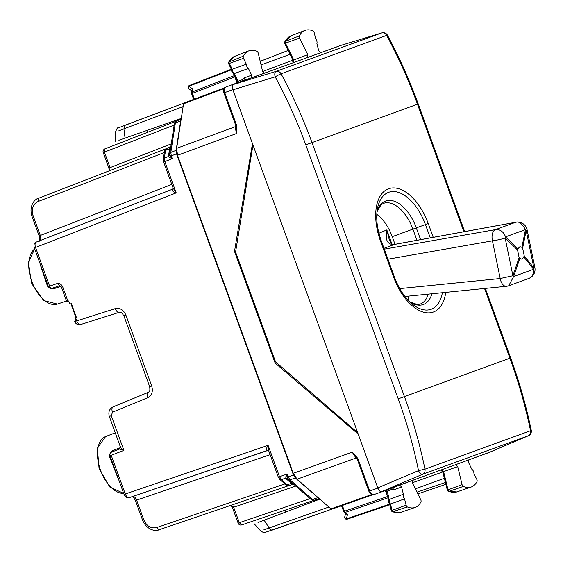 <?xml version="1.0" encoding="UTF-8"?>
<svg xmlns="http://www.w3.org/2000/svg" width="563" height="563" viewBox="0 0 563 563"><rect width="100%" height="100%" fill="white"/><g stroke="black" fill="none" stroke-linecap="round" stroke-linejoin="round"><path stroke-width="0.84" d="M235.756 250.943L234.497 251.408L275.131 363.065L276.398 362.6M146.922 130.525L147.576 132.312M285.096 510.162L285.751 511.95M489.282 452.385L428.689 474.489M381.974 491.745L373.853 494.61C372.234 494.891 370.848 493.681 369.708 490.978L377.857 488.107C379.005 490.809 380.391 492.02 382.003 491.738L418.218 478.304M235.784 124.606L236.291 124.416L236.551 125.253L236.256 133.621L235.376 126.668L235.883 126.358M331.86 509.156L372.72 494.764L331.86 509.156L330.967 508.882L297.074 479.204L293.274 473.314L177.521 155.282L176.648 148.336L235.376 126.668L235.615 125.113M293.274 473.314L352.192 452.159L357.801 458.381L357.273 458.803M377.857 488.107L358.195 434.094L275.131 363.065M236.291 124.416L224.721 92.628L232.808 89.587L252.463 143.6L234.497 251.408M232.808 89.587C231.949 86.772 232.23 84.957 233.652 84.14L270.029 71.156M341.129 45.329L280.501 67.342M184.045 103.029L224.588 87.786L184.045 103.022L183.538 103.817L176.648 148.336M328.855 507.031L263.885 529.818M412.341 482.751L442.785 471.956M415.353 488.853L444.376 478.283M357.801 458.381L358.138 459.183L357.329 459.478L368.899 491.267C369.286 493.188 370.933 494.3 373.839 494.61L381.988 491.745M297.074 479.204L355.992 458.05L352.192 452.159L355.844 456.945M235.981 127.604L236.256 133.621L177.521 155.282M236.551 125.253L235.876 125.267M115.514 132.016C116.822 128.667 117.653 127.322 117.998 127.984L183.897 103.106L125.211 125.169L123.902 128.843L118.687 130.89M261.049 64.914L290.079 54.351M262.661 71.522L292.957 60.114M181.272 118.434L118.884 140.25M319.833 499.135L258.016 522.52M388.048 496.362L387.555 496.538L388.329 497.713M341.558 505.743L343.655 511.493L344.443 511.204L345.196 512.386A1.935 1.14 131.2 0 1 344.197 512.288L346.175 514.019L347.533 514.434L346.329 518.889A1.935 1.576 -164.9 0 1 344.739 516.827A1.935 1.935 0 0 0 347.223 519.163L389.779 504.687L347.223 519.163A1.935 1.091 71.2 0 0 347.237 519.156A1.935 1.091 71.2 0 1 346.329 518.889L389.645 504.152L391.285 510.718L392.27 511.851L407.359 506.953A28.98 15.933 70 0 0 415.001 507.481A28.98 15.933 70 0 0 420.948 501.865A1.935 1.063 70 0 0 420.744 499.698L412.489 483.103L412.672 480.563M237.009 82.916L234.82 76.892L235.313 76.716M194.453 99.116L192.363 93.367L234.82 76.892L234.651 75.498M191.483 92.698L191.884 90.101L192.659 88.912L192.18 91.98A1.935 1.14 -171.2 0 0 191.483 92.698A1.935 1.935 0 0 0 191.575 93.655L192.363 93.367A1.935 1.091 -111.2 0 1 192.18 91.98L234.398 75.597M231.534 69.735L188.872 86.273A1.935 1.091 68.8 0 1 189.379 85.485L231.287 69.221L189.393 85.477A1.935 1.091 68.8 0 0 189.379 85.485A1.935 1.935 0 0 0 188.971 88.87A1.935 1.576 -55.1 0 1 188.872 86.273L192.659 88.912M392.305 487.889L394.086 489.683L391.236 489.648L387.168 491.147L386.288 489.514M394.086 489.683L401.595 487.037L399.829 485.236M401.595 487.037L403.389 494.237A3.505 1.928 70 0 0 403.601 497.185A3.505 1.928 70 0 0 404.544 498.867L406.113 505.187A1.935 1.063 70 0 0 407.359 506.953M448.19 491.33L449.049 491.337A1.619 0.887 -110 0 1 448.014 489.845L462.075 484.659A1.935 1.063 70 0 0 463.314 486.446A28.98 15.933 70 0 0 471.14 487.051A28.98 15.933 70 0 0 476.995 481.604A1.935 1.063 70 0 0 476.812 479.451L473.955 473.596A3.505 1.928 70 0 0 473.596 471.71A3.505 1.928 70 0 0 471.864 469.31L468.613 462.645L468.81 460.133M462.075 484.659L457.733 466.636L455.96 464.806M244.018 80.467L244.229 77.947L242.062 79.805L237.987 81.269L238.36 83.092M244.229 77.947L251.675 75.146L251.478 77.659M232.012 69.967L232.23 69.263L246.334 64.196A3.505 1.928 70 0 0 246.693 66.082A3.505 1.928 70 0 0 248.424 68.482L251.675 75.146M228.845 63.464L229.373 63.408A1.619 0.887 -110 0 1 229.218 61.606A28.664 15.757 -110 0 1 234.672 56.349L248.811 50.867A28.98 15.933 70 0 1 256.974 51.346A1.935 1.063 70 0 1 258.213 53.133L262.555 71.163L264.329 72.986M248.811 50.867A28.98 15.933 70 0 0 243.293 56.187A1.935 1.063 70 0 0 243.476 58.341L246.334 64.196M320.46 52.556L318.7 50.754L316.906 43.555A3.505 1.928 70 0 0 316.688 40.606A3.505 1.928 70 0 0 315.752 38.931L314.175 32.612A1.935 1.063 70 0 0 312.929 30.838A28.98 15.933 70 0 0 304.942 30.437A28.98 15.933 70 0 0 299.34 35.926A1.935 1.063 70 0 0 299.544 38.094L307.799 54.695L307.616 57.229M299.34 35.926L285.265 41.345A28.664 15.757 70 0 1 290.811 35.919L285.265 41.345A1.619 0.887 70 0 0 285.434 43.161L299.544 38.094M293.45 62.479L293.738 59.981L307.799 54.695M291.557 56.589L292.204 56.764L293.738 59.981L292.929 59.861M284.892 43.196L285.434 43.161L292.204 56.764M233.307 73.359L234.321 73.549L248.424 68.482M235.334 76.786L235.974 76.941L237.987 81.269L237.1 81.346L233.371 73.493M231.872 71.41L231.527 69.692L228.458 63.373L228.585 62.134L243.293 56.187M391.609 510.662L392.052 510.367A1.619 0.887 70 0 0 393.094 511.844A28.664 15.757 70 0 0 400.652 512.372L415.001 507.481M388.667 500.218L389.322 499.416L403.389 494.237M389.856 503.646L390.476 504.047L404.544 498.867M386.591 491.745L387.168 491.147L388.407 495.764L388.027 496.285M389.645 504.131L388.751 502.66L388.681 499.923M443.025 472.23L443.567 471.618L441.737 469.894M444.073 475.622L444.453 475.066L443.567 471.618L457.733 466.636M463.314 486.446L449.049 491.337A28.664 15.757 -110 0 0 456.783 491.935L448.218 491.337L447.465 490.704L442.835 472.132L441.519 469.971M447.578 490.162L448.014 489.845L444.453 475.066M243.476 58.341L229.373 63.408L232.23 69.263L232.589 71.149L235.974 76.941M406.113 505.187L392.052 510.367L390.476 504.047L389.54 502.372L388.407 495.764M252.963 144.958L357.702 432.729L275.56 361.882L235.58 252.041L252.963 144.958L232.892 89.813C232.033 87.005 232.315 85.189 233.729 84.366L340.411 45.547M449.851 466.783L488.452 452.736L528.347 435.783L422.757 474.215A4.828 4.032 -110 0 0 424.959 469.162C419.914 444.524 413.073 420.329 404.438 396.591L398.217 398.85C406.76 422.327 413.524 446.255 418.513 470.626A4.828 2.583 67 0 0 422.757 474.215L381.918 491.513L449.851 466.783M357.702 432.729L377.773 487.882C378.92 490.584 380.306 491.795 381.918 491.513M531.261 430.322A4.828 0.472 168.3 0 1 530.55 430.73A4.828 4.032 -110 0 1 528.347 435.783A4.828 2.724 67 0 0 528.418 435.755A4.828 4.828 0 0 0 531.261 430.322A4.828 0.472 168.3 0 1 531.261 430.322C526.145 405.754 519.276 381.623 510.655 357.927L509.909 358.202C518.551 381.939 525.427 406.12 530.55 430.73L424.959 469.162L418.513 470.626L377.773 487.882M463.884 231.731L417.472 104.218L418.218 103.944C409.59 80.256 399.336 57.356 387.464 35.244L386.654 35.385C398.555 57.539 408.822 80.481 417.472 104.218L305.779 144.867L398.217 398.85M305.779 144.867C297.229 121.397 287.031 98.722 275.187 76.85A4.828 2.583 -107 0 1 276.13 71.367L381.721 32.935A4.828 4.032 70 0 1 386.654 35.385L281.064 73.816C293.041 95.942 303.351 118.87 311.993 142.608L404.438 396.591L509.909 358.202L484.539 288.481M407.971 299.995A33.815 18.586 70 0 0 408.675 296.096M376.795 214.334A33.815 18.586 70 0 1 392.235 236.657L395.022 244.307M378.906 233.244L386.823 229.901L389.336 240.042M391.876 243.997L386.823 229.901C386.288 235.841 384.515 244.785 394.304 244.476A9.662 5.004 -100.4 0 1 394.747 244.356L515.905 222.23A9.662 5.004 -100.4 0 0 515.455 222.35C518.664 220.999 521.992 223.42 525.434 229.613A9.662 5.426 11.2 0 1 526.159 230.408L533.907 268.079A9.662 6.728 141.8 0 1 533.59 269.255L513.632 276.524A9.662 4.652 -161.1 0 0 512.907 275.729L500.197 278.523L399.765 288.601M506.39 286.286A9.662 9.662 0 0 0 508.727 285.751L513.632 276.524L519.846 258.41L519.121 257.615L512.907 275.729L505.159 238.05A9.662 0.922 168.4 0 1 492.449 240.844L500.197 278.523A9.662 5.44 -95.7 0 0 506.39 286.286L404.98 296.462M519.846 258.41L521.683 259.114L523.491 257.699L524.209 255.764L522.64 248.135L521.915 247.34L525.434 229.613L505.475 236.875A9.662 8.072 -110 0 0 495.496 229.613L384.283 249.142M508.734 285.751L528.692 278.488A9.662 8.072 -110 0 0 533.59 269.255L523.886 256.939M528.692 278.488A9.662 9.662 0 0 0 534.85 267.46L533.907 268.079L524.209 255.764M519.121 257.615L517.552 249.986L517.869 248.811L519.916 246.657L521.915 247.34M534.85 267.46L527.102 229.781A9.662 0.922 168.4 0 1 526.159 230.408L522.64 248.135M73.38 310.558L70.903 303.753L71.36 303.584L76.322 317.201L75.857 317.37L73.38 310.558M59.72 285.68L52.056 288.291A2.899 1.612 -108.8 0 0 52.078 288.284L59.706 285.687L61.423 287.116L66.715 301.677L68.7 300.952L69.854 304.133L71.36 303.584M124.099 494.391L124.057 494.405C125.507 497.425 127.273 498.494 129.363 497.615L129.391 497.601C127.766 497.889 126.393 496.679 125.26 493.962L111.2 455.326A2.899 1.612 -111.2 0 1 111.671 452.075A2.899 1.612 -111.2 0 1 111.685 452.068L119.433 449.063L123.909 450.4L109.996 455.77A2.899 2.899 0 0 1 111.671 452.075L119.433 449.063L120.405 447.022L109.335 416.444M124.507 494.244L268.101 445.347L268.91 451.336M135.887 500.38L136.626 500.106C135.451 497.41 134.071 496.2 132.481 496.475M39.347 240.971C39.832 241.766 39.755 240.07 39.114 235.883L40.297 235.454L33.097 215.664L32.358 215.932M39.459 240.901C40.853 240.084 41.134 238.269 40.297 235.454L171.764 184.432M34.786 247.741L35.546 247.46C34.667 244.659 34.941 242.85 36.37 242.02L36.342 242.034C34.174 242.702 33.506 244.659 34.336 247.903L48.397 286.539A2.899 2.899 0 0 0 52.056 288.291A2.899 1.612 -108.8 0 1 49.607 286.095L35.546 247.46L176.212 192.891L173.066 188.007L163.643 161.982M181.089 119.623L180.66 120.869L175.382 122.917L170.821 152.411L171.279 155.881L170.434 156.19L172.292 158.653L171.279 155.881L176.536 153.84L176.099 150.363L180.66 120.869M176.536 153.84L293.45 475.052L295.35 477.994L318.925 498.339M172.742 189.077L172.046 189.548C171.94 190.899 173.334 192.011 176.212 192.891L164.811 161.56L164.051 161.834M164.48 151.468C164.227 150.793 164.994 149.779 166.796 148.421L170.019 147.175L169.604 148.808L165.543 150.384L164.347 158.09L168.682 156.408L169.864 157.591L172.292 158.653L164.811 161.56L164.347 158.09L163.284 159.174L164.48 151.468A2.899 1.71 8.8 0 1 165.543 150.384L166.824 148.414L170.934 146.324M173.066 188.007L172.595 189.175L36.342 242.034M289.466 485.468L292.739 484.356L291.374 483.364L287.25 484.771L289.466 485.468C287.221 485.587 285.976 485.306 285.737 484.623A2.899 1.71 -48.8 0 0 287.25 484.771L281.38 479.634L279.501 476.685L278.748 476.96M285.737 484.623L279.874 479.486L278.333 477.107M129.363 497.615L267.059 450.59C266.109 449.619 266.454 447.874 268.101 445.347L279.501 476.685L287.102 474.095L287.264 477.178L288.108 476.868L289.987 479.824L295.35 477.994M115.288 308.594C119.975 307.665 123.501 309.805 125.866 315.02L123.86 315.752C120.088 310.234 120.278 312.782 119.279 312.282L119.335 312.261C117.709 312.549 116.365 311.325 115.288 308.594L74.731 321.55L76.012 320.91L74.858 317.729L76.322 317.201M120.489 446.621C120.405 447.508 121.545 448.767 123.909 450.4L111.291 415.733L110.024 416.191M67.926 301.233L62.627 286.68C61.339 284.238 59.537 283.182 57.236 283.499L48.397 286.539M109.996 455.77L124.057 494.405M119.954 445.509L120.137 447.733L112.494 450.689L110.214 452.673L109.525 456.607L117.927 478.008A30.233 16.623 70 0 0 118.265 478.487M109.525 456.607L110.095 455.734M110.214 452.673L110.489 453.236M120.482 447.522A1.935 0.873 -8.4 0 1 120.137 447.733L119.609 449M40.135 263.822A30.233 16.623 70 0 0 40.177 264.399L47.503 286.201L50.557 288.763L53.576 288.819L61.226 286.208M50.557 288.763L50.403 288.157M47.503 286.201L48.495 286.504M171.243 143.875L110.059 167.619L104.422 152.13L104.929 148.864L175.987 121.284L104.908 148.871A2.899 2.899 0 0 0 103.233 152.566L108.87 168.055L110.059 167.619L109.553 170.892M238.114 523.154A2.899 2.899 0 0 0 241.773 524.906L313.95 500.345L241.794 524.899L239.303 522.717L238.114 523.154L232.477 507.657L233.666 507.228L231.175 505.053M287.264 477.178L288.39 479.585L287.686 478.747L285.779 478.135L285.927 476.467L287.264 477.178M293.45 475.052L288.108 476.868L287.102 474.095L285.927 476.467M168.675 154.825L169.744 153.622L169.744 154.719L168.682 156.408L168.675 154.825L169.604 148.808L170.68 147.597L169.744 153.622L170.434 156.19L169.864 157.591M369.201 491.161L369.708 490.978L358.138 459.183M235.981 127.632L235.489 124.712L223.912 92.916L224.721 92.628C223.856 89.82 224.137 88.004 225.559 87.181L233.624 84.147M223.912 92.916L223.61 91.811C223.37 89.264 224.011 87.722 225.545 87.188L233.638 84.147M264.054 520.106L269.198 528.038A4.828 2.709 70.6 0 0 272.548 530.015A4.828 2.709 70.6 0 0 272.562 530.008L331.698 509.191L264.716 532.563C264.547 533.048 263.224 532.521 260.732 530.993M416.993 492.161L445.396 482.498M442.159 471.9L441.469 469.985M385.366 490.514L387.555 496.538L344.443 511.204L342.353 505.461M125.063 138.224L123.902 128.843L183.109 106.59M293.182 62.577L292.486 60.663M260.183 61.325L288.15 50.473M183.538 103.817L223.961 88.616M330.967 508.882L371.707 494.532M357.174 459.084L355.992 458.05A1.935 1.14 -48.8 0 1 356.576 457.965M417.852 493.885L445.84 484.363M388.062 497.805L345.196 512.386L347.533 514.434M390.286 488.072L391.236 489.648M242.35 81.621L242.062 79.805M232.097 71.332L232.589 71.149M389.047 502.548L389.54 502.372M488.529 452.708L528.418 435.755A4.828 2.724 67 0 0 528.601 435.656M387.464 35.244A4.828 4.828 0 0 0 381.798 32.914A4.828 2.724 -107 0 0 381.721 32.935L340.263 45.589M340.341 45.568L381.798 32.914A4.828 2.724 -107 0 1 382.003 32.865M233.729 84.366L276.13 71.367A4.828 4.032 70 0 1 281.064 73.816A4.828 0.45 -28.4 0 0 275.187 76.85L232.892 89.813M442.377 292.711A42.901 23.583 -110 0 1 412.137 303.95C404.79 297.764 398.885 288.77 394.417 276.982L381.2 240.668L380.454 240.943L393.671 277.256A46.257 25.426 -110 0 0 423.327 312.127A46.257 25.426 -110 0 0 445.755 292.373M380.454 240.943A46.257 25.426 -110 0 1 388.526 188.781A46.257 25.426 -110 0 1 428.239 223.553L433.25 237.326M394.417 276.982L393.671 277.256M381.2 240.668C377.041 228.768 375.788 218.085 377.442 208.62A42.901 23.583 -110 0 1 398.674 192.455A42.901 23.583 -110 0 1 425.438 224.567L428.239 223.553M430.28 237.868L425.438 224.567L416.317 227.888A35.743 19.642 -110 0 0 395.156 201.554A35.743 19.642 -110 0 0 376.985 211.829M392.235 236.657L412.89 229.134A34.266 18.832 70 0 0 383.269 203.454L380.982 204.876L376.978 211.885M420.589 239.634L416.317 227.888L412.89 229.134L416.958 240.302M409.688 301.754L417.26 304.548L419.928 304.161A34.266 18.832 70 0 0 428.302 294.125M431.927 293.759A35.743 19.642 -110 0 1 409.723 301.789M387.942 259.191L492.449 240.844A9.662 5.496 80 0 1 495.496 229.613L515.455 222.35L394.304 244.476A200.125 15.778 -13.1 0 1 383.98 248.304M517.552 249.986L505.159 238.05A9.662 5.954 133.9 0 0 505.475 236.875L517.869 248.811M34.716 248.93A29.98 16.482 70 0 0 32.64 283.562A29.98 16.482 70 0 0 57.391 304.076L66.469 300.987M123.698 493.413L109.75 486.981L99.067 468.55L97.371 448.099L105.612 436.557A29.98 16.482 70 0 0 99.834 468.177A29.98 16.482 70 0 0 123.684 493.371M143.825 519.895L142.643 520.325C146.908 530.374 155.944 531.563 159.104 529.755L156.634 527.573C150.983 528.798 146.718 526.236 143.825 519.895L136.626 500.106L270.134 454.686M166.205 148.716L38.481 198.289L37.974 201.554C32.858 204.249 31.232 208.95 33.097 215.664M31.95 216.079L31.908 216.093C28.713 205.615 34.92 198.915 38.46 198.296L166.212 148.716M164.663 152.39L37.974 201.554M172.623 189.161L36.37 242.02M279.874 479.486A2.899 1.71 -48.8 0 0 281.38 479.634L285.779 478.135L286.792 479.352L288.298 479.5M285.286 483.8L156.634 527.573M267.749 450.513L129.391 497.601M288.826 485.616L159.118 529.748L288.833 485.616M286.792 479.352L291.374 483.364L292.971 483.603L288.39 479.585L289.987 479.824L312.444 499.487L310.938 499.346C311.177 500.021 312.416 500.303 314.668 500.183L319.256 498.621L314.668 500.183L312.444 499.487L317.806 497.664M176.099 150.363L170.821 152.411L169.737 153.748M181.152 119.201L176.634 120.954L181.152 119.201M176.662 120.939L174.319 123.994C174.066 123.318 174.84 122.305 176.634 120.954M111.291 415.733L112.48 412.215C111.551 409.435 111.798 407.633 113.226 406.81L113.17 406.831C109.447 408.675 108.152 411.884 109.278 416.465M125.866 315.02L151.693 385.965C153.235 391.482 151.911 395.388 147.717 397.689L112.48 412.215M147.717 397.689A4.828 2.688 -112.4 0 1 148.4 392.305A4.828 2.688 -112.4 0 1 148.463 392.277M148.343 392.327L113.226 406.81M151.693 385.965L150.427 386.429M119.222 312.296L80.79 324.485A4.828 2.688 -107.6 0 1 80.734 324.506A4.828 2.688 -107.6 0 1 76.744 320.819L75.533 317.483M57.236 283.499L59.741 285.673M62.627 286.68L61.867 286.954M112.494 450.689L111.96 451.969M53.576 288.819L52.345 288.186M103.233 152.566L174.157 125.07M310.114 498.628L239.303 522.717L233.666 507.228L295.8 486.087M289.495 485.454L292.704 484.363M355.76 456.832L357.329 459.478M193.665 99.412L191.575 93.655M115.514 131.988L115.141 141.693M260.746 531.022L254.223 523.822M345.633 513.54L344.739 516.827M343.655 511.493A1.935 1.935 0 0 0 344.197 512.288M191.772 90.819L188.978 88.87M290.811 35.919L304.942 30.437M284.632 41.88L284.618 43.372L292.851 60.051L293.232 62.556M228.578 62.148L234.672 56.349M237.1 81.346L237.614 82.895M388.632 500.071L385.845 490.141M392.256 511.844L400.652 512.372M456.783 491.935L471.14 487.051M231.794 71.438L233.504 73.577M418.218 103.944L464.672 231.583M485.355 288.397L510.662 357.927M389.315 239.979L389.307 239.972C393.474 247.002 390.989 243.378 394.747 244.356M527.102 229.781A9.662 9.662 0 0 0 515.905 222.23M34.702 248.895L28.15 262.78L31.817 283.766L43.661 300.522L57.391 304.076M132.347 496.496C132.214 495.574 133.241 496.918 135.444 500.542L142.643 520.325M39.114 235.883L31.908 216.093M163.601 161.996L163.284 159.174M278.298 477.121L268.832 451.125M267.854 450.491L268.832 451.118M123.86 315.752L149.681 386.697C150.342 393.333 148.857 391.271 148.4 392.305L113.17 406.831M119.279 312.282L80.734 324.506A4.828 4.828 0 0 1 74.738 321.557M105.612 436.557L115.232 432.82M108.87 168.055L109.201 171.053M232.477 507.657L230.802 505.152M310.938 499.346L288.481 479.676M293.992 484.419L292.725 484.356M169.759 153.495L174.319 123.994"/></g></svg>
